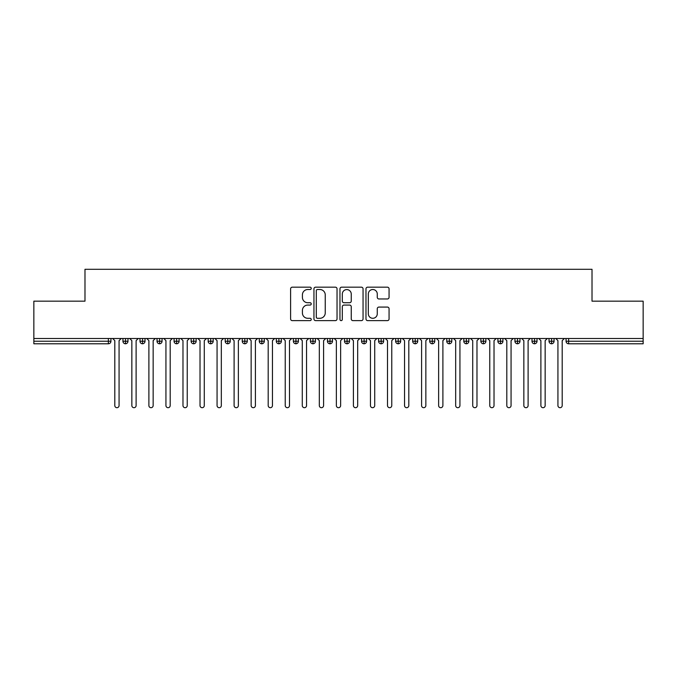 <?xml version="1.0" encoding="UTF-8"?>
<svg xmlns="http://www.w3.org/2000/svg" width="677" height="677" viewBox="0 0 677 677"><rect width="100%" height="100%" fill="white"/><g stroke="black" fill="none" stroke-linecap="round" stroke-linejoin="round"><path stroke-width="1.02" d="M311.234 288.343A1.168 1.168 0 0 0 310.058 287.175L292.286 287.175A1.676 1.676 0 0 0 290.611 288.842L290.611 318.96A1.676 1.676 0 0 0 292.286 320.627L310.058 320.627A1.168 1.168 0 0 0 311.234 319.459A1.168 1.168 0 0 0 310.058 318.292L307.764 318.292A5.357 5.357 0 0 1 302.407 312.935L302.407 310.43A5.357 5.357 0 0 1 307.764 305.073L310.058 305.073A1.168 1.168 0 0 0 311.234 303.905A1.168 1.168 0 0 0 310.058 302.729L307.764 302.729A5.357 5.357 0 0 1 302.407 297.381L302.407 294.867A5.357 5.357 0 0 1 307.764 289.519L310.058 289.519A1.168 1.168 0 0 0 311.234 288.343M387.388 298.963A1.676 1.676 0 0 0 389.063 297.296L389.063 288.842A1.676 1.676 0 0 0 387.388 287.175L367.653 287.175A1.676 1.676 0 0 0 365.978 288.842L365.978 318.96A1.676 1.676 0 0 0 367.653 320.627L387.388 320.627A1.676 1.676 0 0 0 389.063 318.96L389.063 308.754A1.676 1.676 0 0 0 387.388 307.079L378.942 307.079A1.676 1.676 0 0 0 377.267 308.754L377.267 313.815A4.477 4.477 0 0 1 372.799 318.292A4.477 4.477 0 0 1 368.322 313.815L368.322 293.987A4.477 4.477 0 0 1 372.799 289.519A4.477 4.477 0 0 1 377.267 293.987L377.267 297.296A1.676 1.676 0 0 0 378.942 298.963L387.388 298.963M33.85 338.5L643.15 338.5L643.15 301.172L592.02 301.172L592.02 269.302L84.98 269.302L84.98 301.172L33.85 301.172L33.85 341.225L108.371 341.225L108.371 338.5M337.036 288.842A1.676 1.676 0 0 0 335.36 287.175L315.626 287.175A1.676 1.676 0 0 0 313.95 288.842L313.95 318.96A1.676 1.676 0 0 0 315.626 320.627L335.36 320.627A1.676 1.676 0 0 0 337.036 318.96L337.036 288.842M341.64 287.175L361.374 287.175A1.676 1.676 0 0 1 363.05 288.842L363.05 318.96A1.676 1.676 0 0 1 361.374 320.627L352.929 320.627A1.676 1.676 0 0 1 351.253 318.96L351.253 306.749A1.676 1.676 0 0 0 349.586 305.073L343.975 305.073A1.676 1.676 0 0 0 342.308 306.749L342.308 319.459A1.168 1.168 0 0 1 341.132 320.627A1.168 1.168 0 0 1 339.964 319.459L339.964 288.842A1.676 1.676 0 0 1 341.64 287.175M110.926 338.5L110.926 341.225A2.556 2.556 0 0 1 108.371 343.781L33.85 343.781L33.85 341.225M643.15 338.5L643.15 343.781L568.629 343.781A2.556 2.556 0 0 1 566.074 341.225L566.074 338.5M125.499 338.5L125.499 341.225L122.943 341.225L122.943 338.5L122.943 341.225A2.556 2.556 0 0 0 125.499 343.781A2.556 2.556 0 0 0 127.97 341.225L127.97 338.5L127.97 341.225A2.556 2.556 0 0 1 125.499 343.781A2.556 2.556 0 0 1 122.943 341.225A2.556 2.556 0 0 0 125.499 343.781L125.499 341.225L127.97 341.225M108.371 343.781A2.556 2.556 0 0 0 110.926 341.225A2.556 2.556 0 0 1 108.371 343.781L108.371 341.225L110.926 341.225M142.542 338.5L142.542 341.225L139.987 341.225L139.987 338.5L139.987 341.225A2.556 2.556 0 0 0 142.542 343.781A2.556 2.556 0 0 0 145.013 341.225L145.013 338.5L145.013 341.225A2.556 2.556 0 0 1 142.542 343.781A2.556 2.556 0 0 1 139.987 341.225A2.556 2.556 0 0 0 142.542 343.781L142.542 341.225L145.013 341.225M159.586 338.5L159.586 341.225L157.03 341.225L157.03 338.5L157.03 341.225A2.556 2.556 0 0 0 159.586 343.781A2.556 2.556 0 0 0 162.057 341.225L162.057 338.5L162.057 341.225A2.556 2.556 0 0 1 159.586 343.781A2.556 2.556 0 0 1 157.03 341.225A2.556 2.556 0 0 0 159.586 343.781L159.586 341.225L162.057 341.225M176.629 338.5L176.629 343.781A2.556 2.556 0 0 1 174.074 341.225L174.074 338.5L174.074 341.225A2.556 2.556 0 0 0 176.629 343.781A2.556 2.556 0 0 0 179.1 341.225L179.1 338.5M193.673 338.5L193.673 343.781A2.556 2.556 0 0 1 191.117 341.225L191.117 338.5L191.117 341.225A2.556 2.556 0 0 0 193.673 343.781A2.556 2.556 0 0 0 196.144 341.225L196.144 338.5M210.716 343.781A2.556 2.556 0 0 1 208.161 341.225L208.161 338.5L208.161 341.225A2.556 2.556 0 0 0 210.716 343.781A2.556 2.556 0 0 0 213.187 341.225L213.187 338.5L213.187 341.225A2.556 2.556 0 0 1 210.716 343.781L210.716 341.225L213.187 341.225M227.76 343.781A2.556 2.556 0 0 1 225.204 341.225L225.204 338.5L225.204 341.225A2.556 2.556 0 0 0 227.76 343.781A2.556 2.556 0 0 0 230.231 341.225L230.231 338.5L230.231 341.225A2.556 2.556 0 0 1 227.76 343.781L227.76 341.225L230.231 341.225M244.803 338.5L244.803 341.225L242.248 341.225L242.248 338.5L242.248 341.225A2.556 2.556 0 0 0 244.803 343.781A2.556 2.556 0 0 0 247.274 341.225L247.274 338.5L247.274 341.225A2.556 2.556 0 0 1 244.803 343.781A2.556 2.556 0 0 1 242.248 341.225A2.556 2.556 0 0 0 244.803 343.781L244.803 341.225L247.274 341.225M261.847 338.5L261.847 343.781A2.556 2.556 0 0 1 259.291 341.225L259.291 338.5L259.291 341.225A2.556 2.556 0 0 0 261.847 343.781A2.556 2.556 0 0 0 264.318 341.225L264.318 338.5M278.89 338.5L278.89 343.781A2.556 2.556 0 0 1 276.334 341.225L276.334 338.5L276.334 341.225A2.556 2.556 0 0 0 278.89 343.781A2.556 2.556 0 0 0 281.361 341.225L281.361 338.5M295.934 338.5L295.934 343.781A2.556 2.556 0 0 1 293.378 341.225L293.378 338.5L293.378 341.225A2.556 2.556 0 0 0 295.934 343.781A2.556 2.556 0 0 0 298.405 341.225L298.405 338.5M312.977 338.5L312.977 341.225L310.421 341.225L310.421 338.5L310.421 341.225A2.556 2.556 0 0 0 312.977 343.781A2.556 2.556 0 0 0 315.448 341.225L315.448 338.5L315.448 341.225A2.556 2.556 0 0 1 312.977 343.781A2.556 2.556 0 0 1 310.421 341.225A2.556 2.556 0 0 0 312.977 343.781L312.977 341.225L315.448 341.225M330.021 338.5L330.021 341.225L327.465 341.225L327.465 338.5L327.465 341.225A2.556 2.556 0 0 0 330.021 343.781A2.556 2.556 0 0 0 332.492 341.225L332.492 338.5L332.492 341.225A2.556 2.556 0 0 1 330.021 343.781A2.556 2.556 0 0 1 327.465 341.225A2.556 2.556 0 0 0 330.021 343.781L330.021 341.225L332.492 341.225M347.064 338.5L347.064 341.225L344.508 341.225L344.508 338.5L344.508 341.225A2.556 2.556 0 0 0 347.064 343.781A2.556 2.556 0 0 0 349.535 341.225L349.535 338.5L349.535 341.225A2.556 2.556 0 0 1 347.064 343.781A2.556 2.556 0 0 1 344.508 341.225A2.556 2.556 0 0 0 347.064 343.781L347.064 341.225L349.535 341.225M364.108 338.5L364.108 343.781A2.556 2.556 0 0 1 361.552 341.225L361.552 338.5L361.552 341.225A2.556 2.556 0 0 0 364.108 343.781A2.556 2.556 0 0 0 366.579 341.225L366.579 338.5M381.151 338.5L381.151 343.781A2.556 2.556 0 0 1 378.595 341.225L378.595 338.5L378.595 341.225A2.556 2.556 0 0 0 381.151 343.781A2.556 2.556 0 0 0 383.622 341.225L383.622 338.5M398.194 338.5L398.194 341.225L395.639 341.225L395.639 338.5L395.639 341.225A2.556 2.556 0 0 0 398.194 343.781A2.556 2.556 0 0 0 400.666 341.225L400.666 338.5L400.666 341.225A2.556 2.556 0 0 1 398.194 343.781A2.556 2.556 0 0 1 395.639 341.225A2.556 2.556 0 0 0 398.194 343.781L398.194 341.225L400.666 341.225M415.238 338.5L415.238 343.781A2.556 2.556 0 0 1 412.682 341.225L412.682 338.5L412.682 341.225A2.556 2.556 0 0 0 415.238 343.781A2.556 2.556 0 0 0 417.709 341.225L417.709 338.5M432.281 338.5L432.281 343.781A2.556 2.556 0 0 1 429.726 341.225L429.726 338.5L429.726 341.225A2.556 2.556 0 0 0 432.281 343.781A2.556 2.556 0 0 0 434.752 341.225L434.752 338.5M449.325 338.5L449.325 343.781A2.556 2.556 0 0 1 446.769 341.225L446.769 338.5L446.769 341.225A2.556 2.556 0 0 0 449.325 343.781A2.556 2.556 0 0 0 451.796 341.225L451.796 338.5M466.368 338.5L466.368 343.781A2.556 2.556 0 0 1 463.813 341.225L463.813 338.5M468.839 338.5L468.839 341.225A2.556 2.556 0 0 1 466.368 343.781A2.556 2.556 0 0 0 468.839 341.225L463.813 341.225A2.556 2.556 0 0 0 466.368 343.781M483.412 338.5L483.412 343.781A2.556 2.556 0 0 1 480.856 341.225L480.856 338.5L480.856 341.225A2.556 2.556 0 0 0 483.412 343.781A2.556 2.556 0 0 0 485.883 341.225L485.883 338.5M500.455 338.5L500.455 343.781A2.556 2.556 0 0 1 497.9 341.225L497.9 338.5L497.9 341.225A2.556 2.556 0 0 0 500.455 343.781A2.556 2.556 0 0 0 502.926 341.225L502.926 338.5M517.499 338.5L517.499 343.781A2.556 2.556 0 0 1 514.943 341.225L514.943 338.5L514.943 341.225A2.556 2.556 0 0 0 517.499 343.781A2.556 2.556 0 0 0 519.97 341.225L519.97 338.5M534.542 338.5L534.542 343.781A2.556 2.556 0 0 1 531.987 341.225L531.987 338.5L531.987 341.225A2.556 2.556 0 0 0 534.542 343.781A2.556 2.556 0 0 0 537.013 341.225L537.013 338.5M551.586 338.5L551.586 343.781A2.556 2.556 0 0 1 549.03 341.225L549.03 338.5L549.03 341.225A2.556 2.556 0 0 0 551.586 343.781A2.556 2.556 0 0 0 554.057 341.225L554.057 338.5M210.716 338.5L210.716 341.225L208.161 341.225M227.76 338.5L227.76 341.225L225.204 341.225M317.462 289.519A1.168 1.168 0 0 0 316.294 290.687L316.294 317.115A1.168 1.168 0 0 0 317.462 318.292L319.891 318.292A5.357 5.357 0 0 0 325.239 312.935L325.239 294.867A5.357 5.357 0 0 0 319.891 289.519L317.462 289.519M351.253 294.072A4.477 4.477 0 0 0 346.785 289.595A4.477 4.477 0 0 0 342.308 294.072L342.308 301.062A1.676 1.676 0 0 0 343.975 302.729L349.586 302.729A1.676 1.676 0 0 0 351.253 301.062L351.253 294.072M112.678 338.5L114.802 340.633L114.802 405.565A2.133 2.133 0 0 0 116.935 407.698A2.133 2.133 0 0 0 119.067 405.565L119.067 340.633L121.2 338.5M129.722 338.5L131.846 340.633L131.846 405.565A2.133 2.133 0 0 0 133.978 407.698A2.133 2.133 0 0 0 136.111 405.565L136.111 340.633L138.243 338.5M146.765 338.5L148.889 340.633L148.889 405.565A2.133 2.133 0 0 0 151.022 407.698A2.133 2.133 0 0 0 153.154 405.565L153.154 340.633L155.287 338.5M163.809 338.5L165.933 340.633L165.933 405.565A2.133 2.133 0 0 0 168.065 407.698A2.133 2.133 0 0 0 170.198 405.565L170.198 340.633L172.33 338.5M180.852 338.5L182.976 340.633L182.976 405.565A2.133 2.133 0 0 0 185.109 407.698A2.133 2.133 0 0 0 187.241 405.565L187.241 340.633L189.374 338.5M197.896 338.5L200.02 340.633L200.02 405.565A2.133 2.133 0 0 0 202.152 407.698A2.133 2.133 0 0 0 204.285 405.565L204.285 340.633L206.417 338.5M214.939 338.5L217.063 340.633L217.063 405.565A2.133 2.133 0 0 0 219.196 407.698A2.133 2.133 0 0 0 221.328 405.565L221.328 340.633L223.461 338.5M231.983 338.5L234.107 340.633L234.107 405.565A2.133 2.133 0 0 0 236.239 407.698A2.133 2.133 0 0 0 238.372 405.565L238.372 340.633L240.504 338.5M249.026 338.5L251.15 340.633L251.15 405.565A2.133 2.133 0 0 0 253.283 407.698A2.133 2.133 0 0 0 255.415 405.565L255.415 340.633L257.548 338.5M266.069 338.5L268.194 340.633L268.194 405.565A2.133 2.133 0 0 0 270.326 407.698A2.133 2.133 0 0 0 272.459 405.565L272.459 340.633L274.591 338.5M283.113 338.5L285.237 340.633L285.237 405.565A2.133 2.133 0 0 0 287.37 407.698A2.133 2.133 0 0 0 289.502 405.565L289.502 340.633L291.635 338.5M300.156 338.5L302.28 340.633L302.28 405.565A2.133 2.133 0 0 0 304.413 407.698A2.133 2.133 0 0 0 306.546 405.565L306.546 340.633L308.678 338.5M317.2 338.5L319.324 340.633L319.324 405.565A2.133 2.133 0 0 0 321.457 407.698A2.133 2.133 0 0 0 323.589 405.565L323.589 340.633L325.722 338.5M334.243 338.5L336.367 340.633L336.367 405.565A2.133 2.133 0 0 0 338.5 407.698A2.133 2.133 0 0 0 340.633 405.565L340.633 340.633L342.757 338.5M351.278 338.5L353.411 340.633L353.411 405.565A2.133 2.133 0 0 0 355.543 407.698A2.133 2.133 0 0 0 357.676 405.565L357.676 340.633L359.8 338.5M368.322 338.5L370.454 340.633L370.454 405.565A2.133 2.133 0 0 0 372.587 407.698A2.133 2.133 0 0 0 374.719 405.565L374.719 340.633L376.844 338.5M385.365 338.5L387.498 340.633L387.498 405.565A2.133 2.133 0 0 0 389.63 407.698A2.133 2.133 0 0 0 391.763 405.565L391.763 340.633L393.887 338.5M402.409 338.5L404.541 340.633L404.541 405.565A2.133 2.133 0 0 0 406.674 407.698A2.133 2.133 0 0 0 408.806 405.565L408.806 340.633L410.931 338.5M419.452 338.5L421.585 340.633L421.585 405.565A2.133 2.133 0 0 0 423.717 407.698A2.133 2.133 0 0 0 425.85 405.565L425.85 340.633L427.974 338.5M436.496 338.5L438.628 340.633L438.628 405.565A2.133 2.133 0 0 0 440.761 407.698A2.133 2.133 0 0 0 442.893 405.565L442.893 340.633L445.017 338.5M453.539 338.5L455.672 340.633L455.672 405.565A2.133 2.133 0 0 0 457.804 407.698A2.133 2.133 0 0 0 459.937 405.565L459.937 340.633L462.061 338.5M470.583 338.5L472.715 340.633L472.715 405.565A2.133 2.133 0 0 0 474.848 407.698A2.133 2.133 0 0 0 476.98 405.565L476.98 340.633L479.104 338.5M487.626 338.5L489.759 340.633L489.759 405.565A2.133 2.133 0 0 0 491.891 407.698A2.133 2.133 0 0 0 494.024 405.565L494.024 340.633L496.148 338.5M504.67 338.5L506.802 340.633L506.802 405.565A2.133 2.133 0 0 0 508.935 407.698A2.133 2.133 0 0 0 511.067 405.565L511.067 340.633L513.191 338.5M521.713 338.5L523.846 340.633L523.846 405.565A2.133 2.133 0 0 0 525.978 407.698A2.133 2.133 0 0 0 528.111 405.565L528.111 340.633L530.235 338.5M538.757 338.5L540.889 340.633L540.889 405.565A2.133 2.133 0 0 0 543.022 407.698A2.133 2.133 0 0 0 545.154 405.565L545.154 340.633L547.278 338.5M555.8 338.5L557.933 340.633L557.933 405.565A2.133 2.133 0 0 0 560.065 407.698A2.133 2.133 0 0 0 562.198 405.565L562.198 340.633L564.322 338.5M568.629 338.5L568.629 341.225L643.15 341.225M568.629 341.225L568.629 343.781A2.556 2.556 0 0 1 566.074 341.225L568.629 341.225M174.074 341.225A2.556 2.556 0 0 0 176.629 343.781A2.556 2.556 0 0 0 179.1 341.225L174.074 341.225M191.117 341.225A2.556 2.556 0 0 0 193.673 343.781A2.556 2.556 0 0 0 196.144 341.225L191.117 341.225M259.291 341.225A2.556 2.556 0 0 0 261.847 343.781A2.556 2.556 0 0 0 264.318 341.225L259.291 341.225M276.334 341.225A2.556 2.556 0 0 0 278.89 343.781A2.556 2.556 0 0 0 281.361 341.225L276.334 341.225M293.378 341.225A2.556 2.556 0 0 0 295.934 343.781A2.556 2.556 0 0 0 298.405 341.225L293.378 341.225M361.552 341.225A2.556 2.556 0 0 0 364.108 343.781A2.556 2.556 0 0 0 366.579 341.225L361.552 341.225M378.595 341.225A2.556 2.556 0 0 0 381.151 343.781A2.556 2.556 0 0 0 383.622 341.225L378.595 341.225M412.682 341.225L417.709 341.225A2.556 2.556 0 0 1 415.238 343.781M429.726 341.225A2.556 2.556 0 0 0 432.281 343.781A2.556 2.556 0 0 0 434.752 341.225L429.726 341.225M446.769 341.225A2.556 2.556 0 0 0 449.325 343.781A2.556 2.556 0 0 0 451.796 341.225L446.769 341.225M480.856 341.225L485.883 341.225A2.556 2.556 0 0 1 483.412 343.781M497.9 341.225L502.926 341.225A2.556 2.556 0 0 1 500.455 343.781M514.943 341.225A2.556 2.556 0 0 0 517.499 343.781A2.556 2.556 0 0 0 519.97 341.225L514.943 341.225M531.987 341.225A2.556 2.556 0 0 0 534.542 343.781A2.556 2.556 0 0 0 537.013 341.225L531.987 341.225M549.03 341.225A2.556 2.556 0 0 0 551.586 343.781A2.556 2.556 0 0 0 554.057 341.225L549.03 341.225"/></g></svg>
